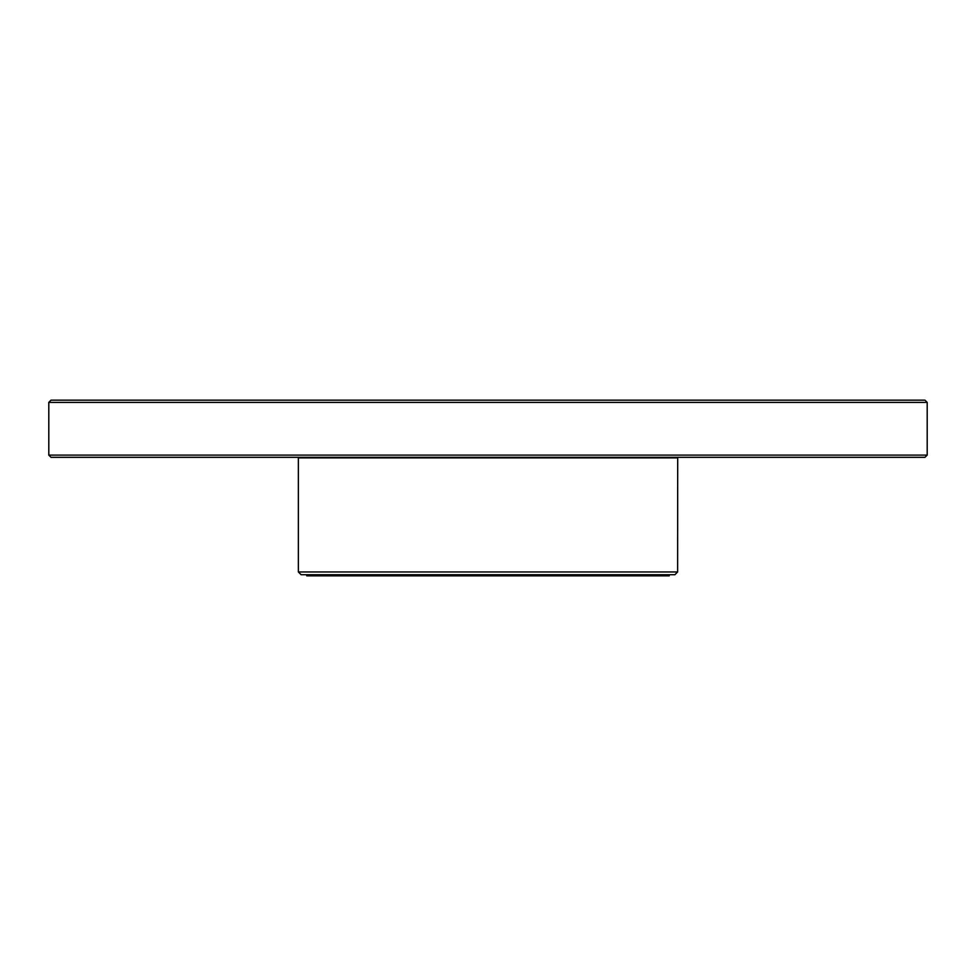 <?xml version="1.0" encoding="UTF-8"?>
<svg xmlns="http://www.w3.org/2000/svg" width="976" height="976" viewBox="0 0 976 976"><rect width="100%" height="100%" fill="white"/><g stroke="black" fill="none" stroke-linecap="round" stroke-linejoin="round"><path stroke-width="1.46" d="M924.967 400.16L51.033 400.16L924.967 400.16L927.2 402.393L927.2 455.097L924.967 457.329L51.033 457.329L48.8 455.097L927.2 455.097M306.72 574.73L306.72 575.84L669.28 575.84L669.28 574.73M677.625 571.96L298.375 571.96L301.133 574.73L674.867 574.73L677.625 571.96L677.698 457.329M927.2 402.393L48.8 402.393L51.033 400.16M298.375 571.96L298.375 457.878L677.625 457.878M48.8 402.393L48.8 455.097"/></g></svg>
